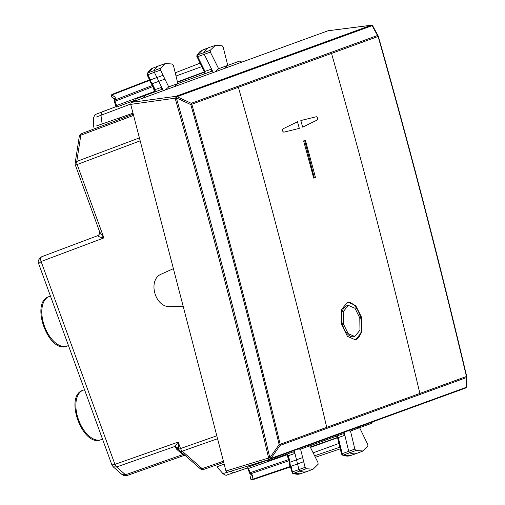 <?xml version="1.0" encoding="UTF-8"?>
<svg xmlns="http://www.w3.org/2000/svg" width="505" height="505" viewBox="0 0 505 505"><rect width="100%" height="100%" fill="white"/><g stroke="black" fill="none" stroke-linecap="round" stroke-linejoin="round"><path stroke-width="0.76" d="M178.543 448.358L175.153 446.357L178.196 442.077L180.55 448.554L178.77 449.204L178.196 442.077L114.932 464.354L111.908 464.941L113.202 466.822L116.611 466.974L114.932 464.354L116.605 466.974L125.505 474.763L127.5 475.375L121.686 474.252L113.196 466.822M121.68 474.252C125.063 476.12 123.839 475.861 127.487 475.382L184.148 455.434M38.658 263.692L41.107 261.514C40.312 259.021 40.564 257.405 41.858 256.673L97.995 235.57C98.065 236.517 100.028 237.299 103.885 237.918L99.681 231.921L75.384 165.173L77.17 164.523A4.292 2.392 -110.6 0 1 76.773 161.436L80.825 135.22A4.292 2.392 -110.6 0 1 81.962 133.471A4.292 2.392 -110.6 0 1 81.974 133.465A4.292 4.292 0 0 0 79.228 136.83A4.292 2.538 8.8 0 1 80.825 135.22L133.572 115.392M111.908 464.941L38.645 263.648C37.42 261.502 38.487 259.179 41.846 256.679L98.014 235.564C99.397 234.478 99.952 233.266 99.681 231.921M127.506 475.375L184.155 455.428L182.747 454.607L125.511 474.763M183.902 454.412L182.747 454.607L176.807 449.406L175.311 447.228L178.839 449.399A4.292 4.292 0 0 0 179.969 450.965A4.292 2.538 131.2 0 0 182.223 451.173L217.573 438.731M303.694 461.703L297.552 463.912L298.954 469.53A1.717 0.947 70 0 0 300.058 471.102A25.761 14.159 70 0 0 306.851 471.575A25.761 14.159 70 0 0 307.16 471.462L313.176 469.132L306.118 468.773L305.096 467.321L300.576 449.191L309.691 445.871L317.967 462.498L318.131 464.272L313.176 469.132M294.188 450.428L296.53 459.802L302.672 457.593M297.893 449.078L300.576 449.191M306.863 445.814L309.691 445.871L343.261 433.65L344.839 435.272L344.107 432.255M367.949 446.269L367.798 444.501L359.604 427.703L350.489 431.024L354.838 449.078L355.855 450.542L363.076 450.971L367.949 446.269M363.076 450.971L357.054 453.301A25.761 14.159 -110 0 1 356.751 453.414A25.761 14.159 -110 0 1 349.801 452.878A1.717 0.947 -110 0 1 348.696 451.287L344.839 435.272L338.299 437.576L336.74 435.948M356.783 427.647L359.604 427.703L371.371 423.424L372.456 421.94M347.812 430.91L350.489 431.024M174.238 86.702L177.829 83.571L173.474 65.511L172.457 64.047L165.545 63.51L160.363 68.326L160.514 70.088L168.708 86.885L211.393 71.35L211.557 69.097L213.255 72.499M163.052 75.296L156.929 77.549L154.391 72.348A1.717 0.947 -110 0 1 154.227 70.429A25.761 14.159 -110 0 1 159.125 65.707A25.761 14.159 -110 0 1 159.435 65.593L165.545 63.51M163.33 90.673L158.785 81.362L164.914 79.102M165.375 89.928L168.708 86.885M222.2 45.816L223.216 47.268L227.742 65.404L218.621 68.718L210.351 52.091L210.187 50.317L215.439 45.349L222.2 45.816M215.439 45.349L209.329 47.432A25.761 14.159 70 0 0 209.026 47.546A25.761 14.159 70 0 0 204.045 52.425A1.717 0.947 70 0 0 204.222 54.351L211.557 69.097L204.31 71.647L204.702 73.875M224.163 68.528L227.742 65.404L239.503 61.118L241.863 62.09M215.3 71.754L218.621 68.718M119.59 117.918L120.038 119.155M132.998 113.196L96.651 125.865M130.643 104.062L96.322 117.04M224.157 464.076L216.98 466.835M226.846 472.314L222.939 473.665M196.937 55.462L197.531 54.931A1.572 0.865 70 0 0 197.695 56.693L210.351 52.091M204.923 73.787L205.074 71.533L197.695 56.693L197.165 56.636M204.31 71.647L196.786 56.295L196.956 55.417L202.48 50.083A25.616 14.077 70 0 0 197.531 54.931L210.187 50.317M147.34 74.652L147.858 74.696A1.572 0.865 -110 0 1 147.713 72.941L160.363 68.326M151.355 83.54L152.257 83.71L158.785 81.362L156.929 77.549L150.402 79.897L147.858 74.696L160.514 70.088M151.412 83.66L154.429 89.839L161.669 87.277L161.499 89.511L144.809 95.584L143.622 97.844M150.206 80.522L150.395 79.897L150.945 82.113L152.264 83.704L155.186 89.72L155.022 91.948M147.119 73.465L147.713 72.941A25.616 14.077 -110 0 1 152.579 68.244L159.125 65.707M149.77 80.295L147.113 74.847L147.138 73.421M342.396 455.119L343.192 455.144A1.572 0.865 -110 0 1 342.188 453.686L354.838 449.078M342.44 455.138L341.519 454.058L337.643 437.98L338.299 437.576L342.188 453.686L341.822 454.071M292.073 472.295L292.439 471.929A1.572 0.865 70 0 0 293.455 473.368L306.118 468.773M289.434 462.908L290.015 462.201L296.53 459.802L297.552 463.912L291.05 466.311L292.439 471.929L305.096 467.321M286.84 454.109L288.399 455.712L294.933 453.414L293.367 451.811L276.677 457.89L274.89 457.448M292.66 473.349L293.455 473.368A25.616 14.077 70 0 0 300.21 473.835L306.851 471.575M251.256 474.75L250.461 477.673A1.717 1.401 15.2 0 0 251.875 479.504L290.299 466.393L292.3 473.128L300.21 473.835M135.119 100.943L136.287 98.791L144.784 95.596M266.211 460.39L268.086 460.913L276.652 457.896M252.948 475.546L251.743 475.173L249.981 473.633A1.717 1.016 131.2 0 0 250.871 473.722L252.948 475.546L251.875 479.504A1.717 0.966 -108.8 0 0 252.677 479.75A1.717 0.966 -108.8 0 1 252.677 479.75L290.432 466.904L252.677 479.75A1.717 1.717 0 0 1 250.461 477.68M288.904 460.787L250.871 473.722L247.728 467.182L266.438 460.56M222.945 473.665C225.217 475.085 226.417 475.571 226.543 475.117L247.791 467.819L247.728 467.182M152.845 86.601L115.026 101.278L115.285 97.313L111.914 94.965A1.717 0.966 68.8 0 1 112.369 94.265L149.549 79.841L112.381 94.265A1.717 0.966 68.8 0 0 112.369 94.265A1.717 1.717 0 0 0 112.009 97.276A1.717 1.401 -55.2 0 1 111.914 94.965L149.783 80.314M115.285 97.313L114.597 98.368L114.237 100.678A1.717 1.717 0 0 0 114.319 101.53L116.099 106.719M114.319 101.53L115.026 101.278L116.579 105.545L116.661 107.073L135.245 100.123M116.302 106.542L116.661 107.073M290.495 465.957L291.044 466.317L290.04 464.265L290.022 462.195L288.399 455.712L287.736 456.103L289.403 462.782M288.607 459.607L288.721 460.061M287.118 453.982L286.859 454.841L288.418 458.843M313.157 452.834L338.962 443.44M310.468 447.417L337.574 437.734M337.315 436.042L336.93 435.865M337.277 436.989L337.069 437.627L310.285 447.058M177.419 81.886L204.418 71.88M176.005 76.009L201.804 66.616M204.664 72.644L204.096 72.291L177.52 82.283M153.192 87.308L152.643 86.178M155.319 91.859L154.574 91.373L153.028 87.365M328.092 30.754L131.161 102.382L175.683 96.36A1.717 0.89 82.3 0 0 175.166 98.355C208.956 216.91 240.096 336.766 268.578 457.915A1.717 0.903 72.9 0 0 269.935 459.247A1.717 0.903 72.9 0 0 269.954 459.234A1.717 0.341 -108.2 0 0 269.967 459.234A1.717 0.341 -108.2 0 0 269.803 457.65L225.956 471.001L227.269 472.333L269.91 459.253M225.956 471.001L130.707 104.365L131.161 102.382M282.895 128.889C282.162 130.366 282.465 131.458 283.804 132.184L299.32 128.365A6796.183 5677.425 -110 0 0 297.495 121.749L282.895 128.889C282.162 130.366 282.465 131.458 283.804 132.184L299.32 128.365L297.495 121.749L282.895 128.889M316.338 116.718L316.338 116.718C317.677 117.438 317.98 118.536 317.247 120.007L302.647 127.153A6796.183 5677.425 -110 0 0 300.822 120.537L316.338 116.718C317.677 117.438 317.98 118.536 317.247 120.007L302.647 127.153L300.822 120.537L316.338 116.718M173.827 268.477L161.688 273.944C147.29 279.259 154.7 307.734 170.172 306.623L183.719 306.56M343.381 323.932L348.166 333.597L354.775 336.507L359.958 330.182L359.794 317.954L354.99 308.29L348.362 305.386L343.192 311.705L343.381 323.932M341.607 324.576L347.427 336.33L355.463 339.871L361.776 332.183L361.567 317.31L355.722 305.563L347.661 302.022L341.38 309.71L341.607 324.576M305.386 140.251A6796.183 5677.425 70 0 1 315.474 177.495L313.7 178.139A6796.183 5677.425 70 0 0 303.612 140.901L305.386 140.251M228.007 78.111L321.148 44.213A1.717 1.433 70 0 0 320.037 43.853L226.897 77.751A1.717 1.433 70 0 1 228.007 78.111L177.015 96.67A1.717 1.433 -110 0 0 175.904 96.316L175.683 96.36A1.717 0.354 77.6 0 1 176.378 98.02L130.707 104.365M330.92 52.451L237.779 86.349A1.717 1.433 70 0 1 238.392 87.321A6796.183 5677.425 70 0 1 326.729 427.337L280.155 444.293A1.717 1.433 70 0 1 280.086 445.41L279.113 444.596C252.115 330.396 222.673 217.068 190.789 104.604L176.592 97.97L177.015 96.67L191.206 103.304L190.789 104.604L331.533 53.423A6796.183 5677.425 70 0 1 419.87 393.439A1.717 1.433 70 0 1 419.794 394.563L466.367 377.607L466.437 376.49C439.634 263.37 410.193 150.029 378.106 36.474L331.533 53.423A1.717 1.433 70 0 0 330.92 52.451L377.488 35.502L378.106 36.474A1.717 1.433 70 0 0 377.488 35.502L372.141 25.654L372.974 26.494M321.975 439.83A1.717 1.433 70 0 1 321.224 440.587L414.365 406.689A1.717 1.433 70 0 0 415.116 405.932L270.989 458.388L270.017 457.58L279.113 444.596L280.155 444.293C253.156 330.087 223.715 216.746 191.824 104.27A1.717 1.433 70 0 0 191.206 103.304L237.779 86.349M226.897 77.751L175.904 96.316A1.717 0.354 -102.4 0 1 176.592 97.97L176.378 98.02C210.175 216.601 241.314 336.475 269.803 457.65L270.017 457.58A1.717 0.341 71.8 0 1 270.181 459.165A1.717 0.341 71.8 0 1 270.169 459.165A1.717 1.433 -110 0 0 270.989 458.388L280.086 445.41L419.794 394.563M466.67 376.383L466.74 376.793A1.717 1.717 0 0 0 466.696 376.358C439.849 263.086 410.407 149.751 378.365 36.354A1.717 1.717 0 0 0 378.22 36L378.327 36.347M371.175 25.25A1.717 0.966 82.7 0 0 371.093 25.256A1.717 0.966 82.7 0 0 370.979 25.282A1.717 1.673 -76.4 0 1 371.712 25.288L371.712 25.288A1.717 1.673 -76.4 0 1 371.737 25.294M415.116 405.932L466.109 387.373A1.717 1.433 70 0 1 465.294 388.149L414.422 406.664M326.653 428.461A1.717 1.433 70 0 0 326.729 427.337L466.437 376.49A1.717 1.433 70 0 1 466.367 377.607L466.393 386.104M355.078 339.941A19.323 10.554 77.8 0 0 360.583 317.525A19.323 10.554 77.8 0 0 347.093 302.179M348.362 305.386L347.238 305.632A15.889 8.673 77.8 0 0 342.396 324.141A15.889 8.673 77.8 0 0 353.967 336.683L354.775 336.507M313.655 177.987L314.318 177.747L304.648 140.523M314.318 177.747L315.474 177.495M83.161 390.201A26.317 14.468 70 0 0 83.009 390.258A26.317 14.468 70 0 0 78.572 419.882A26.317 14.468 70 0 0 101.006 439.716A26.317 14.468 70 0 0 101.164 439.666M67.096 346.064A26.317 14.468 -110 0 1 66.938 346.114A26.317 14.468 -110 0 1 44.503 326.28A26.317 14.468 -110 0 1 48.941 296.656A26.317 14.468 -110 0 1 49.092 296.599M114.932 464.354L41.107 261.514L103.885 237.918L77.17 164.523L140.182 140.838M133.257 114.187L81.974 133.465L133.257 114.187M139.418 137.89L76.773 161.436A4.292 2.538 -171.2 0 0 75.176 163.052A4.292 4.292 0 0 0 75.384 165.173M223.406 461.179L202.183 468.653L182.223 451.173A4.292 2.392 70.6 0 1 180.55 448.554L216.809 435.79M204.197 469.259L223.715 462.384L204.184 469.265A4.292 2.392 70.6 0 0 204.197 469.259M199.93 468.444A4.292 2.538 131.2 0 0 202.183 468.653A4.292 2.392 70.6 0 0 204.184 469.265A4.292 4.292 0 0 1 199.93 468.444L179.969 450.965M175.311 447.228L175.153 446.357L116.611 466.974M178.871 449.469A4.292 2.538 -48.8 0 0 176.807 449.406M355.855 450.542L343.192 455.144A25.616 14.077 -110 0 0 350.104 455.674L356.751 453.414M93.507 118.037C94.675 114.97 95.407 113.751 95.71 114.37L116.087 106.624L102.092 111.883L100.949 115.222L102.149 124.06M233.487 472.857L230.457 471.039M288.254 458.9L288.525 459.638L249.502 472.933A1.717 1.717 0 0 0 249.981 473.633M286.859 454.841L247.942 468.659L249.502 472.933M152.314 85.509L114.862 100.04A1.717 1.016 -171.2 0 0 114.237 100.678M154.574 91.373L115.879 105.804M339.859 447.184L314.621 455.769M340.263 448.838L315.379 457.303M200.094 63.169L175.235 72.821M466.74 376.793L466.481 386.559A1.717 1.717 0 0 1 465.351 388.13L414.365 406.689A1.717 1.433 70 0 1 414.302 406.708L321.281 440.562M227.25 472.345L269.935 459.247A1.717 1.717 0 0 0 269.967 459.234L270.169 459.165A1.717 1.717 0 0 0 270.232 459.146L321.224 440.587A1.717 1.433 70 0 1 321.161 440.606L270.289 459.127M321.148 44.213L372.141 25.654A1.717 1.433 70 0 0 371.03 25.294L320.037 43.853M372.728 25.963A1.717 1.673 103.6 0 0 371.762 25.3L371.762 25.3A1.717 1.673 103.6 0 0 371.03 25.294L327.871 30.786M466.399 386.944A1.717 1.679 -101.4 0 1 465.465 388.08M84.518 389.671L83.009 390.258C63.775 395.907 82.65 447.752 101.006 439.716L102.54 439.198M68.472 345.597L66.938 346.114C48.581 354.15 29.707 302.306 48.941 296.656L50.45 296.069M75.176 163.052L79.228 136.83M184.155 455.428L184.906 455.289M93.501 118.012L93.33 127.146M222.957 473.684L216.954 466.803M202.48 50.083L209.026 47.546M147.132 73.433L152.579 68.244M342.428 455.131L350.104 455.674M144.796 95.59L136.287 98.791M276.664 457.89L268.086 460.913M247.942 468.659L247.532 467.813M247.583 467.895L233.474 472.863M114.496 99.005L112.009 97.276M286.613 454.178L287.736 456.103M336.513 436.017L337.643 437.98M154.429 89.839L154.808 92.036M289.447 462.649L289.378 464.657L290.318 466.424M151.532 83.729L150.187 82.239L149.77 80.276M378.22 36L372.867 26.153A1.717 1.717 0 0 0 371.762 25.3L371.712 25.288A1.717 1.717 0 0 0 371.093 25.256L327.985 30.754"/></g></svg>
